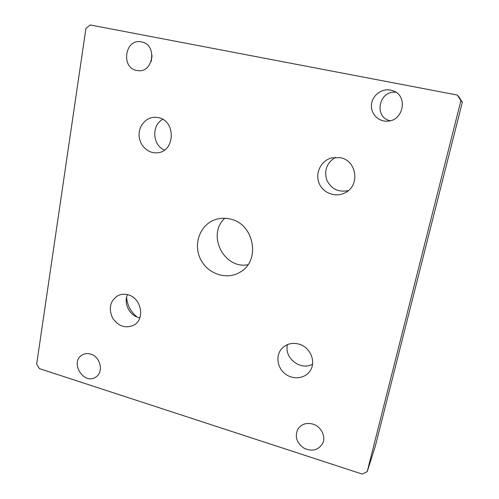 <?xml version="1.0" encoding="UTF-8"?>
<svg xmlns="http://www.w3.org/2000/svg" width="499" height="499" viewBox="0 0 499 499"><rect width="100%" height="100%" fill="white"/><g stroke="black" fill="none" stroke-linecap="round" stroke-linejoin="round"><path stroke-width="0.75" d="M460.889 100.655L462.33 102.245L459.043 97.08L457.315 95.047L460.889 100.655L367.22 471.617L362.143 474.05L39.421 368.618L36.67 364.083L85.915 28.449L90.194 24.95L457.315 95.047M462.33 102.245L375.254 446.43L367.22 471.617M247.941 264.726C223.901 269.497 206.517 234.561 224.824 218.263M151.172 61.539L152.101 55.651M390.181 120.721C373.495 117.415 378.797 90.144 395.882 92.271M137.05 316.99C130.819 311.937 127.332 305.407 126.584 297.41M230.32 219.061C224.887 217.745 219.622 218.026 214.533 219.891C199.694 225.323 193.069 244.56 200.579 259.305C207.815 274.194 227.151 280.513 240.437 271.949C260.921 260.478 254.085 223.82 230.32 219.061M141.385 41.879C124.631 38.043 120.527 68.775 137.4 70.54C153.124 73.677 157.734 44.966 141.822 41.972L141.385 41.879M90.724 354.134C87.662 353.217 84.836 353.492 82.26 354.957C69.324 361.925 83.938 385.652 95.864 377.007C103.948 372.223 100.499 356.723 90.724 354.134M312.867 424.094C306.28 422.428 301.259 424.138 297.803 429.221C294.628 436.581 296.649 442.875 303.866 448.114C311.944 451.826 318.181 450.323 322.579 443.599C326.234 436.637 321.169 426.464 312.867 424.094M390.524 90.107C381.76 88.329 372.522 95.222 371.512 104.116C370.327 112.992 377.612 121.288 386.532 121.17C403.36 121.974 408.818 95.446 392.619 90.668L390.524 90.107M158.258 117.614C176.284 120.652 175.199 152.027 157.229 152.788C148.265 153.754 139.645 145.652 139.121 135.84C138.441 126.035 146.076 117.09 155.177 117.259L158.258 117.614M128.087 294.803C141.373 297.959 145.365 319.16 133.875 325.13C125.318 328.816 118.151 326.321 112.369 317.645C108.37 308.014 110.267 300.648 118.07 295.558C121.207 294.079 124.55 293.83 128.087 294.803M298.832 344.067C310.359 346.986 316.572 362.031 309.991 371.019C304.827 378.791 292.869 380.038 285.085 373.776C277.201 367.644 275.523 355.706 281.623 348.776C286.177 343.936 291.915 342.37 298.832 344.067M340.374 157.715C356.885 160.522 360.247 185.603 345.196 192.733C335.621 197.984 322.753 193.088 318.961 182.896C314.963 172.791 321.237 160.422 331.854 157.846L340.374 157.715M164.458 150.068C152.469 145.29 151.266 125.274 162.724 119.348M139.851 317.776C130.033 316.372 123.216 303.604 127.482 294.647M312.555 364.145C300.704 371.2 283.688 357.777 287.518 344.566M348.321 190.618C338.378 192.545 331.174 188.971 326.72 179.889C323.963 170.134 326.914 162.605 335.584 157.297"/></g></svg>
